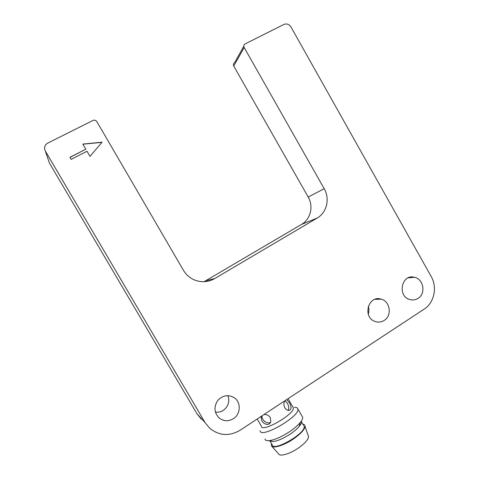 <?xml version="1.0" encoding="UTF-8"?>
<svg xmlns="http://www.w3.org/2000/svg" width="479" height="479" viewBox="0 0 479 479"><rect width="100%" height="100%" fill="white"/><g stroke="black" fill="none" stroke-linecap="round" stroke-linejoin="round"><path stroke-width="0.72" d="M243.787 46.265L234.608 62.701C233.375 63.503 233.081 64.617 233.722 66.048L308.201 197.049C313.715 206.323 310.614 219.298 301.578 224.376L204.06 281.712M233.722 66.048L244.158 47.499C243.47 45.954 243.781 44.763 245.104 43.912L284.257 24.261C287.017 23.495 289.25 24.399 290.969 26.968L431.154 276.425C437.525 287.262 434.255 302.776 424.143 309.141L240.105 430.25C229.357 436.489 219.22 435.83 209.7 428.268L204.988 422.466L45.331 151.047L49.403 163.022L196.953 413.754L201.318 419.131M368.249 306.374C369.147 308.979 369.147 311.584 368.243 314.17M227.884 395.606C229.89 401.564 228.357 406.485 223.274 410.365C220.819 411.91 218.19 412.479 215.394 412.078M244.158 47.499L324.187 188.696C330.109 198.677 326.822 212.616 317.152 218.065L214.622 278.616C208.143 282.233 201.408 282.676 194.408 279.952C189.732 277.934 186.08 274.718 183.457 270.318L96.89 121.702C96.051 120.463 94.896 119.972 93.423 120.235L47.69 143.131C44.595 145.095 43.811 147.73 45.331 151.047M384.218 320.415C381.41 322.163 378.428 322.529 375.279 321.523C362.046 317.547 368.207 294.711 381.224 299.165C390.205 301.345 392.241 315.691 384.218 320.415M418.059 298.357C415.574 299.92 412.91 300.333 410.066 299.603C396.947 296.549 401.45 273.689 414.395 277.275C423.568 278.91 426.142 293.627 418.059 298.357M233.351 418.718C228.387 421.592 223.663 421.358 219.184 418.011C214.191 412.802 213.676 407.006 217.64 400.624C222.723 395.163 228.327 394.241 234.459 397.863C241.272 402.528 240.668 414.287 233.351 418.718M69.94 157.334L85.807 149.203L82.813 144.077L102.087 142.185L89.998 156.37L87.01 151.25L71.143 159.393L69.94 157.334M257.181 419.011L261.33 426.124C261.474 433.303 295.369 413.814 293.292 407.749L292.807 406.911M286.586 399.666L289.292 402.546C291.753 406.922 291.573 409.557 288.753 410.461C287.101 410.413 285.735 409.395 284.646 407.401C283.724 405 283.688 402.875 284.532 401.013M263.995 414.527C266.569 414.311 268.659 415.323 270.258 417.568L270.821 421.55C269.653 426.274 263.492 424.681 261.582 420.197L261.103 416.431M70 157.435L85.807 149.203M101.961 142.335L82.885 144.203M288.095 410.395C289.065 408.431 288.831 406.054 287.394 403.264L284.921 400.761M262.157 415.742C261.121 419.82 267.324 424.639 270.569 422.256M260.109 430.699C260.295 439.309 300.411 416.245 297.854 408.988C297.621 407.821 296.477 407.276 294.441 407.36M264.911 438.926C265.18 440.219 266.486 440.806 268.839 440.68C274.365 440.069 281.275 437.07 289.567 431.687C294.124 428.591 297.627 425.603 300.082 422.712C302.01 420.376 302.86 418.55 302.632 417.233L302.021 416.173M269.671 440.596L272.838 441.572C277.539 441.063 283.37 438.542 290.346 434.004C294.184 431.399 297.136 428.867 299.213 426.406C300.86 424.4 301.584 422.831 301.381 421.694L303.53 425.394M269.97 440.931L272.162 444.68C272.671 452.481 306.506 433.022 304.075 426.334M300.429 424.759L300.129 424.783M302.818 424.166C304.41 424.394 305.159 425.178 305.063 426.52C304.428 429.813 300.549 433.968 293.417 438.968C283.969 445.47 272.904 448.841 271.449 445.847L271.443 443.452M271.832 446.278L278.67 453.99C280.077 456.768 289.975 453.858 298.345 448.057C304.662 443.584 308.081 439.824 308.608 436.776L308.063 435.189M206.012 280.7L214.622 278.616M301.578 224.376L317.152 218.065M308.201 197.049L324.187 188.696M204.988 422.466L196.953 413.754M374.967 299.333L381.224 299.165M408.276 277.844L414.395 277.275M218.442 417.329L219.184 418.011M233.554 397.259L234.459 397.863M288.047 398.702L293.292 407.749M260.935 417.041L261.929 415.892M297.854 408.988L302.632 417.233M299.213 426.406L300.082 422.712M272.838 441.572L268.839 440.68M308.608 436.776L305.063 426.52M299.387 423.508L300.261 425.011"/></g></svg>
